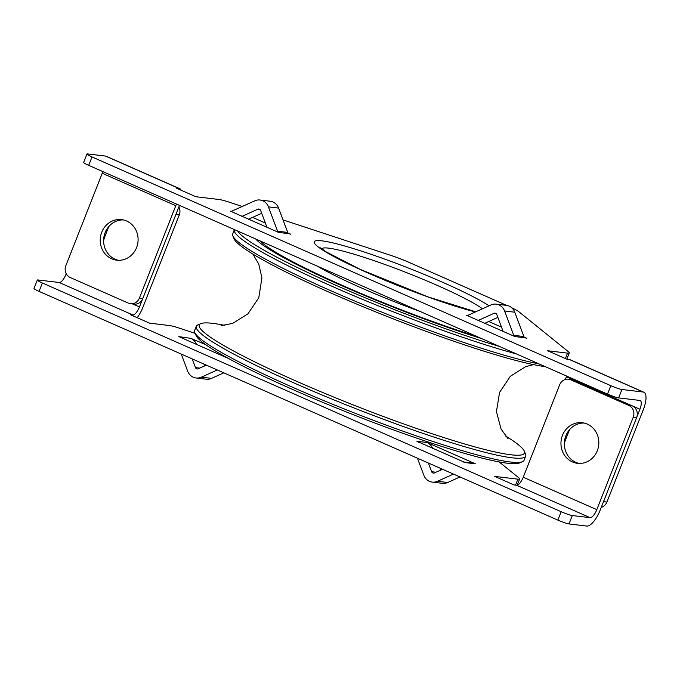 <?xml version="1.0" encoding="UTF-8"?>
<svg xmlns="http://www.w3.org/2000/svg" width="680" height="680" viewBox="0 0 680 680"><rect width="100%" height="100%" fill="white"/><g stroke="black" fill="none" stroke-linecap="round" stroke-linejoin="round"><path stroke-width="1.02" d="M481.542 338.546A156.604 16.04 -158.5 0 1 306.705 269.493A156.604 16.04 -158.5 0 1 255.723 238.986M260.329 241.018A152.065 15.58 21.5 0 0 309.409 270.155A152.065 15.58 21.5 0 0 476.935 336.515M317.007 266.007A103.266 10.582 21.5 0 0 420.257 311.525M499.494 346.46A174.76 17.901 -158.5 0 1 334.602 284.699A174.76 17.901 -158.5 0 1 237.762 231.064M538.968 363.868A177.03 18.13 -158.5 0 1 358.411 302.549A177.03 18.13 -158.5 0 1 232.857 235.943A177.03 18.13 -158.5 0 1 232.696 233.92L234.345 229.721A177.03 18.13 21.5 0 0 333.514 286.96A177.03 18.13 21.5 0 0 516.537 353.974M232.857 235.943L234.115 238.901A174.76 17.901 21.5 0 0 345.916 299.514A174.76 17.901 21.5 0 0 521.738 361.947A174.76 17.901 21.5 0 0 545.215 366.622M525.708 456.101L524.05 460.309A177.03 18.13 -158.5 0 1 522.495 461.694A177.03 18.13 -158.5 0 1 352.699 412.301A177.03 18.13 -158.5 0 1 194.82 332.622A177.03 18.13 -158.5 0 1 194.633 330.539L196.291 326.341A177.03 18.13 21.5 0 0 354.348 408.094A177.03 18.13 21.5 0 0 525.708 456.101A177.03 18.13 21.5 0 0 525.538 454.079L524.28 451.129A174.76 17.901 -158.5 0 1 487.024 450.067A174.76 17.901 -158.5 0 1 295.919 380.995A174.76 17.901 -158.5 0 1 200.727 323.672A174.76 17.901 -158.5 0 1 224.816 325.38M194.82 332.622L196.103 335.529A174.76 17.901 21.5 0 0 351.951 414.179A174.76 17.901 21.5 0 0 519.571 462.952L522.495 461.694M200.727 323.672L197.786 324.972A177.03 18.13 21.5 0 0 196.291 326.341M505.504 435.948A174.76 17.901 -158.5 0 1 524.28 451.129M516.553 485.231A9.078 3.289 113.8 0 0 523.251 477.233L559.657 384.803A9.078 8.415 96.8 0 1 568.48 379.202A9.078 8.415 96.8 0 1 570.715 379.814L628.788 405.425A9.078 8.415 96.8 0 1 633.225 417.24L596.81 509.66A9.078 3.289 113.8 0 1 590.112 517.659L516.553 485.231L514.004 484.925L494.649 476.391L517.896 479.162L515.55 485.112M633.225 417.24L636.616 417.648A9.078 8.415 -83.2 0 0 632.179 405.824L628.788 405.425M570.715 379.814L574.107 380.222L632.179 405.824M636.616 417.648L600.202 510.068A18.156 6.571 113.8 0 1 586.806 526.065L568.998 523.94L572.305 515.534A9.078 0.926 -158.5 0 1 561.17 511.717L557.863 520.115A9.078 0.926 21.5 0 0 568.998 523.94M574.107 380.222A9.078 8.415 -83.2 0 0 571.871 379.61L568.48 379.202M584.001 423.036A20.425 18.93 -83.2 0 0 564.494 441.192A20.425 18.93 -83.2 0 0 579.173 463.437M39.058 291.38L42.364 282.982A9.078 0.926 -158.5 0 1 37.306 280.058L34 288.456A9.078 0.926 21.5 0 0 39.058 291.38L557.863 520.115M42.364 282.982L561.17 511.717M37.306 280.058A9.078 0.926 -158.5 0 1 38.012 279.973L59.211 282.498A9.078 3.289 113.8 0 0 65.909 274.507L66.232 273.692M178.874 206.924A9.078 8.415 -83.2 0 1 179.273 214.914L175.882 214.514L139.476 306.935A9.078 3.289 113.8 0 1 132.77 314.933L130.228 314.627L149.583 323.161L169.439 325.533A22.695 2.329 -158.5 0 1 179.231 328.117L195.143 333.361M179.273 214.914L142.868 307.343A18.156 6.571 113.8 0 1 137.207 317.704M108.927 226.389A22.695 21.029 -83.2 0 0 108.239 227.978L104.924 236.376A22.695 21.029 -83.2 0 0 103.606 241.069M499.129 461.924L518.874 477.87A22.695 2.329 -158.5 0 1 519.656 478.95A22.695 2.329 -158.5 0 1 517.896 479.162M572.305 515.534L590.112 517.659M463.106 461.941A11.348 10.514 96.8 0 1 465.222 462.596L416.882 441.286A11.348 10.514 96.8 0 1 418.812 442.408M432.659 448.511A11.348 10.514 -83.2 0 0 427.057 442.502L475.396 463.811A11.348 10.514 -83.2 0 0 472.608 463.046L463.029 461.907M228.59 358.547L178.865 336.617L190.885 338.376A11.348 10.514 96.8 0 1 196.486 344.386M205.581 344.582L190.885 338.376M597.312 450.712A20.425 18.93 96.8 0 1 577.473 463.318A20.425 18.93 96.8 0 1 561.102 440.793A20.425 18.93 96.8 0 1 582.31 422.748A20.425 18.93 96.8 0 1 597.312 450.712M181.262 354.084L187.663 371.127A11.348 10.514 -83.2 0 0 196.087 377.986A11.348 10.514 -83.2 0 0 201.348 377.162L217.303 369.971M227.477 357.935A11.348 10.514 -83.2 0 0 226.933 357.808M206.346 365.143L198.212 368.806A2.269 2.099 96.8 0 1 195.475 367.6L192.219 358.912M182.639 338.283A11.348 10.514 -83.2 0 0 180.71 337.161M203.864 364.046L204.569 365.942M223.805 372.835L211.522 378.377A11.348 10.514 96.8 0 1 206.261 379.202L196.087 377.986M453.475 474.096L437.521 481.287A11.348 10.514 96.8 0 1 432.259 482.112A11.348 10.514 96.8 0 1 423.835 475.252L417.435 458.21M428.392 463.037L431.655 471.725A2.269 2.099 -83.2 0 0 434.392 472.931L442.519 469.268M440.75 470.067L440.037 468.171M432.259 482.112L442.433 483.327A11.348 10.514 -83.2 0 0 447.695 482.502L459.977 476.96M176.392 204.008A9.078 3.289 -66.2 0 1 175.797 205.708L139.392 298.129A9.078 8.415 96.8 0 1 130.569 303.731A9.078 8.415 96.8 0 1 128.341 303.118L70.261 277.517A9.078 8.415 96.8 0 1 65.832 265.701L102.238 173.272A9.078 3.289 -66.2 0 0 102.833 171.581M179.477 205.369A18.156 6.571 -66.2 0 1 179.189 206.108L142.783 298.537L139.392 298.129M130.569 303.731L133.96 304.139A9.078 8.415 -83.2 0 0 142.783 298.537M123.267 219.903A20.425 18.93 -83.2 0 0 105.128 232.628A20.425 18.93 -83.2 0 0 118.439 260.304M601.256 507.399A9.078 8.415 -83.2 0 0 606.909 502.069L643.314 409.649A18.156 6.571 -66.2 0 0 643.858 392.224A18.156 6.571 -66.2 0 0 643.152 392.028L621.953 389.504A9.078 0.926 -158.5 0 1 610.818 385.679L92.013 156.944A9.078 0.926 -158.5 0 1 86.955 154.029A9.078 0.926 -158.5 0 1 87.66 153.935L105.459 156.06A18.156 6.571 -66.2 0 1 106.165 156.256L179.732 188.683A18.156 6.571 -66.2 0 1 181.212 190.281M86.955 154.029L83.648 162.427A9.078 0.926 21.5 0 0 88.697 165.35L92.013 156.944M643.152 392.028L569.585 359.601L567.043 359.295L547.689 350.761L567.545 353.132L565.394 358.572M511.658 307.7A22.695 2.329 -158.5 0 1 519.035 311.865L568.523 351.832A22.695 2.329 -158.5 0 1 569.296 352.911A22.695 2.329 -158.5 0 1 567.545 353.132M283.041 219.912L391.263 255.535A22.695 2.329 -158.5 0 1 409.317 262.497L506.583 305.379M179.732 188.683A18.156 6.571 -66.2 0 0 179.027 188.496L176.486 188.19L195.84 196.724L219.088 199.504A22.695 2.329 -158.5 0 1 228.871 202.088L242.233 206.482M524.246 337.152L526.889 338.317L525.045 337.781A2.269 2.099 -83.2 0 1 523.914 336.558L513.74 335.342L504.602 310.998A11.348 10.514 -83.2 0 0 496.179 304.139A11.348 10.514 -83.2 0 0 490.917 304.963L468.137 315.24A2.269 2.099 96.8 0 1 466.531 315.248L514.87 336.566A2.269 2.099 96.8 0 1 513.74 335.342M488.758 321.512L501.525 327.139M288.074 233.027L290.708 234.192L288.873 233.656A2.269 2.099 96.8 0 1 287.742 232.432L278.604 208.089A11.348 10.514 -83.2 0 0 270.181 201.229L260.006 200.013A11.348 10.514 96.8 0 1 268.43 206.873L277.567 231.217A2.269 2.099 -83.2 0 0 278.698 232.441L230.358 211.123A2.269 2.099 -83.2 0 0 231.965 211.114L254.745 200.838A11.348 10.514 96.8 0 1 260.006 200.013M252.586 217.387L265.344 223.014M610.818 385.679L607.512 394.085L88.697 165.35M607.512 394.085A9.078 0.926 21.5 0 0 618.647 397.902L621.953 389.504M569.662 429.513A22.695 21.029 -83.2 0 0 568.973 431.103L565.658 439.51A22.695 21.029 -83.2 0 0 564.34 444.202M606.909 502.069L603.517 501.662L639.923 409.241A9.078 3.289 -66.2 0 0 640.194 400.528A9.078 3.289 -66.2 0 0 639.837 400.435L618.647 397.902M101.736 232.22A20.425 18.93 96.8 0 1 121.584 219.623A20.425 18.93 96.8 0 1 137.946 242.148A20.425 18.93 96.8 0 1 116.739 260.185A20.425 18.93 96.8 0 1 101.736 232.22M477.972 320.569L494.054 313.319A2.269 2.099 96.8 0 1 496.791 314.525L503.234 331.712M497.87 317.399L484.483 323.442M496.179 304.139L506.353 305.354A11.348 10.514 96.8 0 1 514.777 312.214L523.914 336.558M267.061 227.588L260.618 210.4A2.269 2.099 -83.2 0 0 257.881 209.194L241.8 216.444M248.31 219.317L261.698 213.273M569.585 359.601A18.156 6.571 -66.2 0 1 570.29 359.788L643.858 392.224M566.635 376.065A9.078 3.289 -66.2 0 1 566.363 376.805L565.31 379.474M132.77 314.933L59.211 282.498M416.882 441.286L427.057 442.502M465.222 462.596L475.396 463.811M104.924 236.376L104.048 236.275M108.239 227.978L107.703 227.91M195.475 367.6L199.758 368.109M201.348 377.162L211.522 378.377M431.655 471.725L435.931 472.243M437.521 481.287L447.695 482.502M523.251 477.233L596.81 509.66M65.909 274.507L67.091 275.026M132.804 303.994L139.476 306.935M179.027 188.496L105.459 156.06M475.447 311.942A98.303 10.072 -158.5 0 1 353.464 266.356A98.303 10.072 -158.5 0 1 325.788 241.425A98.303 10.072 -158.5 0 1 442.399 282.175A98.303 10.072 -158.5 0 1 489.081 305.787M514.87 336.566L525.045 337.781M466.531 315.248L467.67 315.384M278.698 232.441L288.873 233.656M230.358 211.123L231.489 211.259M321.75 248.914A88.672 9.086 -158.5 0 1 437.35 285.438A88.672 9.086 -158.5 0 1 482.435 308.788M568.973 431.103L568.438 431.043M565.658 439.51L564.783 439.408M494.054 313.319L496.085 313.556M504.602 310.998L514.777 312.214M257.881 209.194L259.913 209.431M277.567 231.217L287.742 232.432M268.43 206.873L278.604 208.089M175.797 205.708L102.238 173.272M639.923 409.241L566.363 376.805M533.587 364.642L525.623 366.664L510.34 376.303L499.554 392.445L496.451 411.613L501.067 429.072L508.011 438.625M221.144 325.626L232.611 323.425L247.919 313.854L258.774 297.755L261.919 277.907L258.749 264.07L252.9 254.082M519.656 478.95L517.2 485.163M227.29 357.833L226.856 357.782M566.822 359.201L569.296 352.911M475.737 311.814L427.958 296.871L359.992 269.288L325.916 251.736L320.458 247.843M319.6 267.512L319.404 267.061"/></g></svg>
